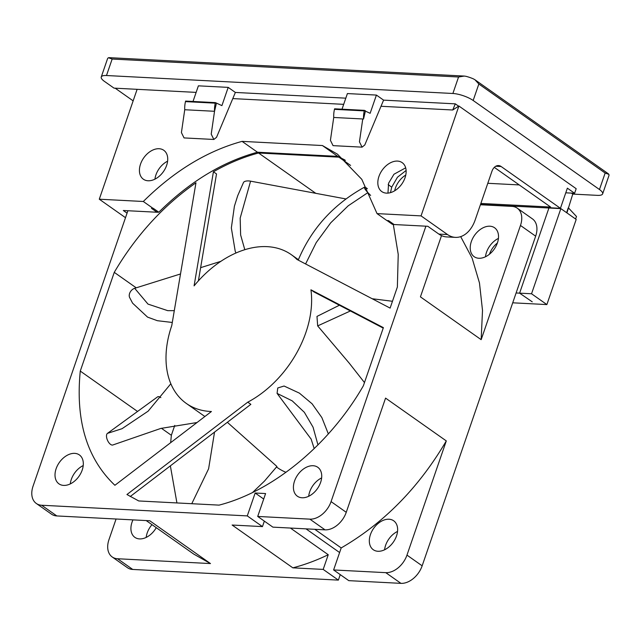 <?xml version="1.0" encoding="UTF-8"?>
<svg xmlns="http://www.w3.org/2000/svg" width="641" height="641" viewBox="0 0 641 641"><rect width="100%" height="100%" fill="white"/><g stroke="black" fill="none" stroke-linecap="round" stroke-linejoin="round"><path stroke-width="0.96" d="M566.916 212.892L572.766 194.087L597.404 195.361A15.168 4.383 -161 0 0 602.644 193.878L608.95 175.57A15.168 4.383 19 0 0 608.83 174.336L605.152 173.038L478.843 84.003L474.933 79.74L473.435 78.891A15.168 4.383 19 0 0 465.983 76.319L464.284 76.063L458.563 77L112.159 59.044L108.433 57.778A15.168 4.383 19 0 0 107.552 58.692L101.246 77.008A15.168 4.383 -161 0 0 104.419 81.367L114.018 88.129L196.138 92.392M478.843 84.003L473.162 100.485A15.168 4.383 -161 0 0 453.892 93.562A15.168 4.383 -161 0 0 452.883 93.49L458.563 77M602.644 193.878A15.168 4.383 -161 0 0 600.224 190.081A15.168 4.383 -161 0 0 599.471 189.52L605.152 173.038M154.93 179.168A17.7 12.011 125.2 0 1 155.923 174.913A17.7 12.011 125.2 0 1 167.613 161.171M166.612 165.426A17.7 12.011 125.2 0 1 143.376 179.216A17.7 12.011 125.2 0 1 140.539 164.072A17.7 12.011 125.2 0 1 163.776 150.282A17.7 12.011 125.2 0 1 166.612 165.426M405.673 167.838L393.959 174.24L388.59 183.238L387.965 193.109M405.024 177.789A17.7 12.011 125.2 0 1 381.788 191.579A17.7 12.011 125.2 0 1 378.943 176.435A17.7 12.011 125.2 0 1 402.179 162.646A17.7 12.011 125.2 0 1 405.024 177.789M455.398 237.37L446.769 236.922A30.343 20.496 -87 0 1 438.877 234.093L427.803 226.281L394.087 224.534L388.566 220.64L386.892 220.56L377.036 213.605L421.057 215.889L447.514 234.542A30.343 20.496 93 0 0 455.398 237.37A30.343 20.496 93 0 0 475.189 219.911L491.895 171.387A10.12 6.835 -87 0 1 498.498 165.57A10.12 6.835 -87 0 1 501.126 166.516L560.434 208.317L548.496 207.7L548.92 208.005L519.603 293.153L532.246 301.839L519.603 293.153M153.167 208.437L143.312 201.49C174.112 171.011 207.035 150.972 242.074 141.373L257.458 152.213C222.459 161.804 189.576 181.804 158.8 212.219L153.279 208.325L151.492 208.349L157.013 212.243L123.296 210.496L127.062 213.149M125.5 217.684L99.283 199.207L143.312 201.49M257.458 152.213L337.783 156.38L322.407 145.539L337.438 154.152L361.812 179.352L377.036 213.605M387.036 220.56L392.38 224.334L394.087 224.534M337.783 156.38L344.85 159.97M480.51 204.455L560.859 208.621L576.195 219.43L546.869 304.579L512.712 302.808M560.859 208.621L531.541 293.77L546.869 304.579M137.118 89.331L99.283 199.207M494.315 167.357L550.635 207.051L480.862 203.437M481.992 204.527L480.606 204.175M342.014 109.194L347.398 93.57L376.419 95.076L370.137 113.305L365.386 111.125M193.013 101.462L198.389 85.838L228.196 87.384L221.914 105.621L215.4 102.624L185.602 101.078L185.473 101.615L215.272 103.161L215.4 102.624M568.535 207.996L576.491 216.498L575.594 219.006M364.4 110.356L334.602 108.81L334.474 109.339L364.28 110.885L364.4 110.356L365.458 110.837L363.527 119.01A20.216 13.653 93 0 1 364.28 110.885M362.069 147.15L333.048 145.643L330.419 140.323L333.729 117.463L362.75 118.97L359.441 141.829L362.069 147.15L364.777 144.986L383.59 100.132L376.419 95.076M560.434 208.317L567.365 188.174L574.6 193.27L565.771 192.813M421.057 215.889L458.892 106.013L576.179 188.694L574.6 193.27M242.074 141.373L322.407 145.539M215.272 103.161A20.216 13.653 93 0 0 214.527 111.286L211.218 134.137L213.846 139.466L184.047 137.919L181.419 132.599L184.728 109.739A20.216 13.653 -87 0 1 185.473 101.615M213.846 139.466L216.554 137.294L232.787 98.594L343.688 104.339M216.45 103.113L214.527 111.286L184.728 109.739M531.541 293.77L516.101 292.969M572.766 194.087L571.371 193.101M568.182 207.972L566.628 212.684M458.892 106.013L452.722 109.996L381.01 106.278M473.162 100.485L599.471 189.52M112.159 59.044L106.486 75.526L452.883 93.49M106.486 75.526A15.168 4.383 -161 0 0 101.246 77.008M232.787 98.594L235.367 92.44L228.196 87.384M235.367 92.44L345.811 98.169M383.59 100.132L455.302 103.85L452.722 109.996M458.339 105.989L455.302 103.85M497.384 242.987A17.7 12.011 -54.8 0 0 489.452 254.237M333.729 117.463A20.216 13.653 -87 0 1 334.474 109.339M362.75 118.97L363.527 119.01M133.144 100.861L115.172 88.194M158.8 212.219L157.013 212.243M390.481 192.645L391.715 187.14L397.46 177.237L406.106 170.474M608.83 174.336L608.413 173.839M109.074 57.642L108.433 57.778M519.242 184.92L487.801 183.294M328.344 433.909L321.854 417.571L312.103 403.806L299.387 393.125L284.083 386.026L277.753 387.973L277.08 393.39L311.214 439.221M252.602 492.472L264.477 481.079L276.944 466.488L227.355 422.307M112.784 445.014A6.426 3.101 -114.2 0 1 112.688 445.038A6.426 3.101 -114.2 0 1 107.528 440.351A6.426 3.101 -114.2 0 1 107.456 433.372L157.502 396.923A6.426 3.101 -114.2 0 1 159.721 397.003L160.875 397.628M129.674 297.616A6.426 4.711 -51 0 1 129.602 297.464A6.426 4.711 -51 0 1 134.682 288.306L180.514 273.963M243.516 182.469A6.426 2.772 8.9 0 1 250.591 181.163L345.707 198.91M367.381 188.742A6.426 1.258 45.8 0 0 364.473 187.188A6.426 1.258 45.8 0 0 367.894 192.612L370.634 195.449M339.401 305.228L316.983 316.414L317.672 325.9L349.129 363.03L364.473 382.565M132.975 519.891A17.7 12.011 -54.8 0 0 132.03 522.215A17.7 12.011 -54.8 0 0 134.874 537.358A17.7 12.011 -54.8 0 0 156.252 527.663M146.188 537.422A17.7 12.011 125.2 0 1 147.214 532.919A17.7 12.011 125.2 0 1 152.005 524.659M370.442 534.578A17.7 12.011 -54.8 0 0 373.278 549.722A17.7 12.011 -54.8 0 0 396.515 535.932A17.7 12.011 -54.8 0 0 393.678 520.788A17.7 12.011 -54.8 0 0 370.442 534.578M384.6 549.786A17.7 12.011 125.2 0 1 385.618 545.283A17.7 12.011 125.2 0 1 397.54 531.429M471.335 241.561A17.7 12.011 -54.8 0 0 474.172 256.704A17.7 12.011 -54.8 0 0 497.408 242.915A17.7 12.011 -54.8 0 0 494.572 227.763A17.7 12.011 -54.8 0 0 471.335 241.561M485.493 256.761A17.7 12.011 125.2 0 1 486.511 252.258A17.7 12.011 125.2 0 1 498.434 238.412M70.286 483.915A17.7 12.011 125.2 0 1 71.311 479.412A17.7 12.011 125.2 0 1 83.226 465.558M82.2 470.061A17.7 12.011 125.2 0 1 58.964 483.851A17.7 12.011 125.2 0 1 56.128 468.707A17.7 12.011 125.2 0 1 79.364 454.918A17.7 12.011 125.2 0 1 82.2 470.061M308.69 496.278A17.7 12.011 125.2 0 1 309.715 491.775A17.7 12.011 125.2 0 1 321.63 477.922M320.612 482.425A17.7 12.011 125.2 0 1 297.376 496.214A17.7 12.011 125.2 0 1 294.531 481.07A17.7 12.011 125.2 0 1 317.768 467.281A17.7 12.011 125.2 0 1 320.612 482.425M394.68 190.786A17.7 12.011 125.2 0 1 395.425 188.053A17.7 12.011 125.2 0 1 405.769 175.057M393.31 224.462L398.229 254.389L397.364 287.032L390.113 308.105L296.919 259.429A91.038 61.784 -54.8 0 0 291.27 254.645A91.038 61.784 -54.8 0 0 194.087 285.87L213.429 171.772C228.428 163.263 243.476 157.005 258.555 152.999L338.889 157.157L345.363 160.41M130.227 496.535L250.855 404.343L247.771 402.163A91.038 61.784 -54.8 0 0 305.869 332.535A91.038 61.784 -54.8 0 0 310.933 289.796L314.018 291.967L383.222 328.112M276.535 467.033L277.449 467.674A91.038 61.784 -54.8 0 0 285.958 472.313M171.764 325.58A91.038 61.784 -54.8 0 0 186.363 403.469A91.038 61.784 -54.8 0 0 211.426 411.514L114.899 485.285C86.944 458.74 75.398 420.672 80.269 371.083L114.258 272.353C135.868 235.664 163.11 205.801 195.97 182.765L171.764 325.58M310.933 289.796L383.382 327.639L363.375 385.762C329.642 444.469 273.018 491.31 219.07 505.124L138.744 500.958L126.942 494.515L247.771 402.163M170.658 442.667L171.355 435.287L161.412 428.284M137.543 411.458L80.269 371.083M176.924 502.937L170.362 465.855M136.213 287.825L114.258 272.353M198.389 280.862L216.514 173.951L213.429 171.772M315.765 193.318L258.555 152.999M146.204 520.58L193.79 554.12L210.472 563.567L117.559 558.744L132.735 569.448A20.232 13.725 125.2 0 1 127.391 567.67L112.207 556.965A20.232 13.725 -54.8 0 0 117.559 558.744M116.077 519.018L108.962 539.666A20.232 13.725 -54.8 0 0 112.207 556.965M314.811 529.322L341.196 547.927L333.616 569.953L385.77 572.653A20.232 13.725 -54.8 0 0 406.971 555.114L446.296 440.912L385.57 398.109L346.244 512.311A20.232 13.725 125.2 0 1 325.043 529.851L272.89 527.142L257.706 516.446L265.59 493.554L255.158 493.009L247.282 515.901L41.649 505.244L56.833 515.941A20.232 13.725 125.2 0 1 51.48 514.162L36.305 503.465A20.232 13.725 -54.8 0 0 41.649 505.244M341.196 547.927C383.919 523.136 418.95 487.464 446.296 440.912M520.476 225.464A20.232 13.725 -54.8 0 0 517.231 208.157L532.415 218.861A20.232 13.725 125.2 0 1 535.66 236.168L520.476 225.464L481.159 339.666L482.505 310.38L479.476 282.985L472.137 258.187L460.687 236.633M517.231 208.157A20.232 13.725 -54.8 0 0 511.887 206.378L480.413 204.751M325.043 529.851L309.859 519.146L257.706 516.446M36.305 503.465A20.232 13.725 -54.8 0 1 33.06 486.158L127.896 210.729M425.904 226.185L331.068 501.607L346.244 512.311M535.66 236.168L422.155 565.819A20.232 13.725 125.2 0 1 400.945 583.358L348.792 580.65L333.616 569.953M441.521 235.616L420.432 296.863L481.159 339.666M210.472 563.567L149.754 520.756L56.833 515.941M323.184 569.408L328.24 554.721C316.414 560.426 304.619 564.801 292.849 567.838L323.184 569.408L338.368 580.113L132.735 569.448M292.849 567.838L232.122 525.035L262.457 526.606L247.282 515.901M309.859 519.146A20.232 13.725 -54.8 0 0 331.068 501.607M171.355 435.287L174.753 425.408M338.368 580.113L340.251 574.632M328.24 554.721L290.413 528.056M339.61 552.542L306.021 528.865M263.707 499.035L255.158 493.009M262.457 526.606L264.348 521.125M350.603 165.418L338.889 157.157M200.625 267.666L220.841 261.336M438.877 234.093L447.514 234.542M501.126 166.516L495.781 166.235M388.166 184.64L391.715 187.14M317.952 444.894L313.056 427.186L304.355 412.315L292.224 400.865L277.08 393.39M107.456 433.372L122.022 428.709L148.151 411.153L170.843 383.735M134.682 288.306L147.991 304.098L167.742 310.661L174.296 310.653M250.591 181.163L240.167 218.116L240.631 234.959L244.798 249.694M367.894 192.612L348.167 205.833L330.684 222.852L316.237 242.578L305.589 263.956M350.387 310.965L317.672 325.9M406.971 555.114L422.155 565.819M400.945 583.358L385.77 572.653M475.189 79.925L608.333 173.783M109.202 57.658L464.044 76.055M214.535 432.098L208.605 468.803L191.771 503.706M112.688 445.03L160.819 428.428L197.003 422.531M172.293 322.463L157.349 320.7L147.55 317.111L132.591 303.169L129.602 297.456M235.96 253.003L235.215 251.208L231.345 227.956L234.414 206.17L237.731 195.649L243.516 182.461M298.41 259.709C311.598 228.42 333.616 204.247 364.465 187.188L364.465 187.188M372.181 298.738L392.46 301.278M298.426 259.693L291.27 254.645M204.88 416.514L186.363 403.469M314.194 448.588L311.045 438.845"/></g></svg>
